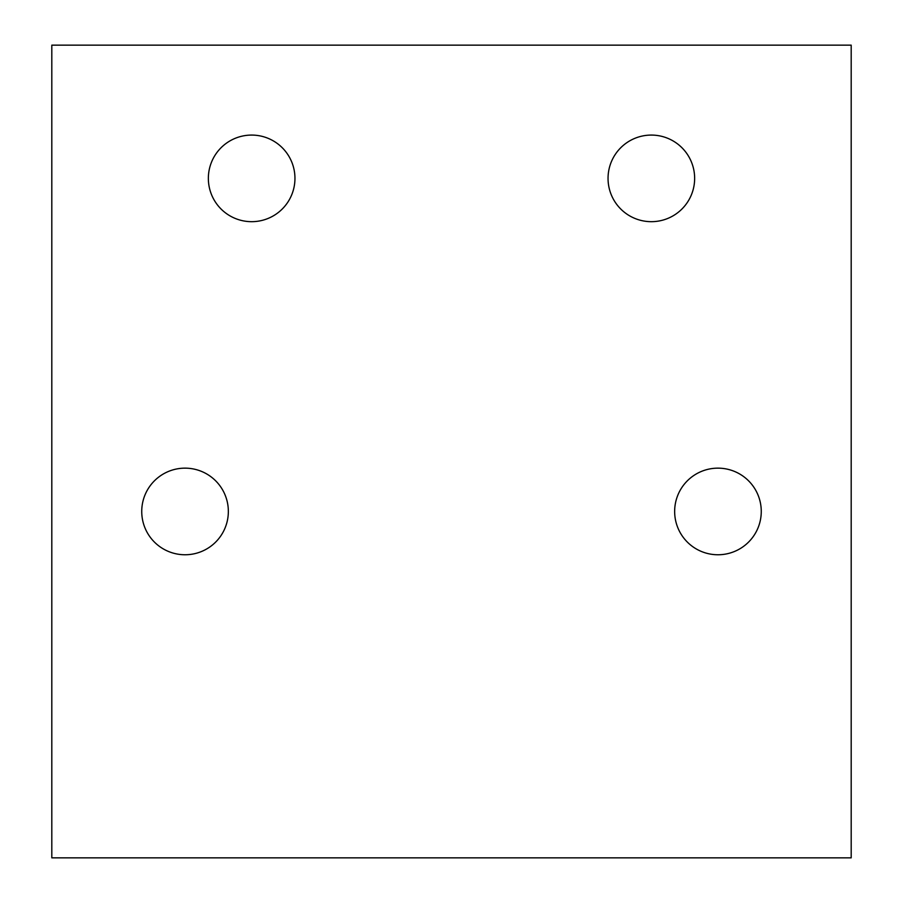 <?xml version="1.0" encoding="UTF-8"?>
<svg xmlns="http://www.w3.org/2000/svg" width="903" height="903" viewBox="0 0 903 903"><rect width="100%" height="100%" fill="white"/><g stroke="black" fill="none" stroke-linecap="round" stroke-linejoin="round"><path stroke-width="1.35" d="M761.263 511.448A43.299 43.299 0 0 0 717.964 468.149A43.299 43.299 0 0 0 674.654 511.448A43.299 43.299 0 0 0 717.964 554.758A43.299 43.299 0 0 0 761.263 511.448M694.644 178.376A43.299 43.299 0 0 0 651.345 135.078A43.299 43.299 0 0 0 608.046 178.376A43.299 43.299 0 0 0 651.345 221.675A43.299 43.299 0 0 0 694.644 178.376M294.954 178.376A43.299 43.299 0 0 0 251.655 135.078A43.299 43.299 0 0 0 208.356 178.376A43.299 43.299 0 0 0 251.655 221.675A43.299 43.299 0 0 0 294.954 178.376M228.346 511.448A43.299 43.299 0 0 0 185.036 468.149A43.299 43.299 0 0 0 141.737 511.448A43.299 43.299 0 0 0 185.036 554.758A43.299 43.299 0 0 0 228.346 511.448M51.81 45.15L51.81 857.85L851.19 857.85L851.19 45.15L51.81 45.15"/></g></svg>
